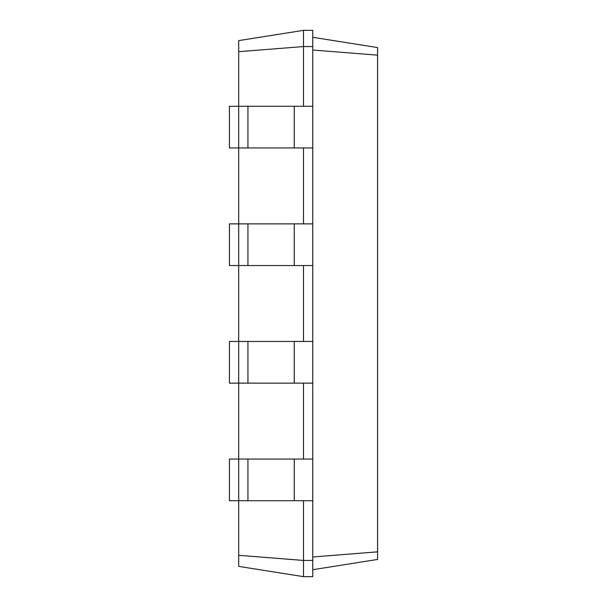 <?xml version="1.0" encoding="UTF-8"?>
<svg xmlns="http://www.w3.org/2000/svg" width="607" height="607" viewBox="0 0 607 607"><rect width="100%" height="100%" fill="white"/><g stroke="black" fill="none" stroke-linecap="round" stroke-linejoin="round"><path stroke-width="0.91" d="M238.688 555.314L303.5 560.443L303.5 576.65L238.688 566.384L238.688 459.059L229.423 459.059L229.423 500.722L312.757 500.722L312.757 30.35L303.5 30.35L238.688 40.616L238.688 51.686L303.5 46.557L303.5 30.35M312.757 383.131L238.688 383.131L238.688 341.46L229.423 341.46L229.423 383.131L238.688 383.131L238.688 459.059L312.757 459.059M247.944 383.131L247.944 341.46L238.688 341.46L238.688 265.54L312.757 265.54M247.944 265.54L247.944 223.869L238.688 223.869L238.688 265.54L229.423 265.54L229.423 223.869L238.688 223.869L238.688 147.941L312.757 147.941M247.944 147.941L247.944 106.278L238.688 106.278L238.688 147.941L229.423 147.941L229.423 106.278L238.688 106.278L238.688 51.686M303.5 106.278L303.5 46.557L312.757 46.557M303.5 223.869L303.5 147.941M303.5 341.46L303.5 265.54M303.5 459.059L303.5 383.131M303.5 576.65L312.757 576.65L312.757 560.443L303.5 560.443L303.5 500.722M312.757 560.443L312.757 500.722M312.757 50.024L377.577 55.161L377.577 47.558L312.757 37.293M312.757 556.976L377.577 551.839L377.577 55.161M247.944 106.278L312.757 106.278M247.944 223.869L312.757 223.869M247.944 341.46L312.757 341.46M312.757 569.707L377.577 559.442L377.577 551.839M294.243 500.722L294.243 459.059M247.944 500.722L247.944 459.059M294.243 383.131L294.243 341.46M294.243 147.941L294.243 106.278M294.243 265.54L294.243 223.869"/></g></svg>

